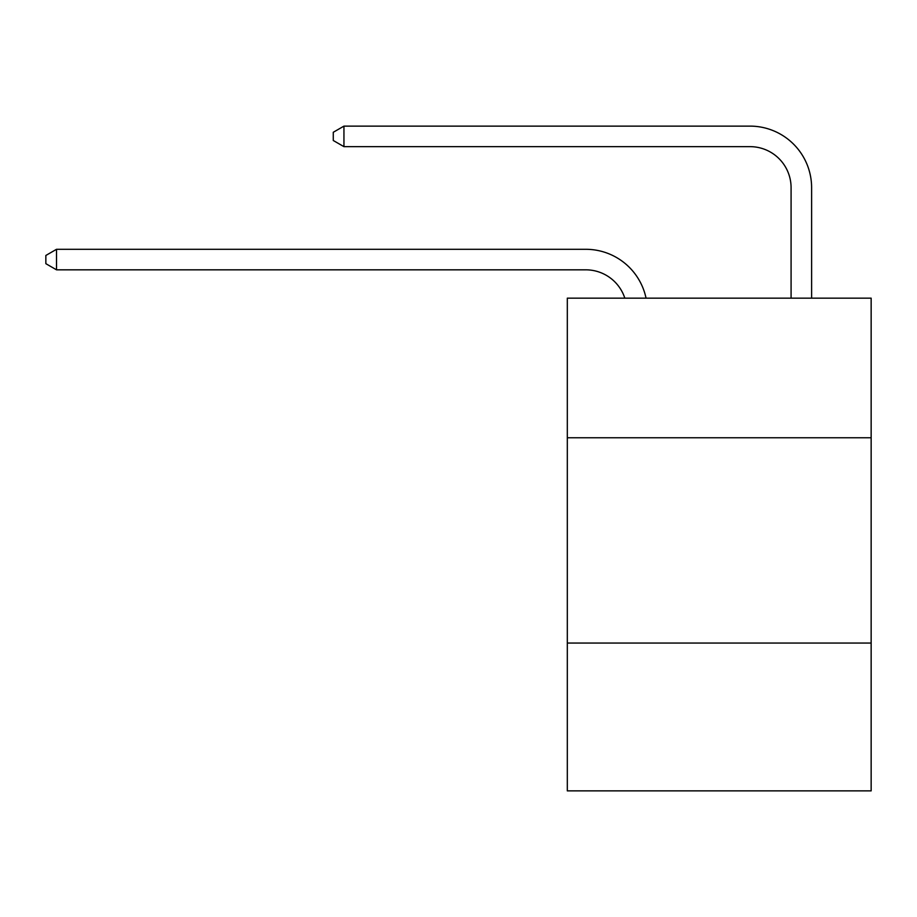 <?xml version="1.0" encoding="UTF-8"?>
<svg xmlns="http://www.w3.org/2000/svg" width="917" height="917" viewBox="0 0 917 917"><rect width="100%" height="100%" fill="white"/><g stroke="black" fill="none" stroke-linecap="round" stroke-linejoin="round"><path stroke-width="1.38" d="M871.15 437.764L871.15 298.163L567.314 298.163L567.314 437.764L871.15 437.764L871.15 790.878L567.314 790.878L567.314 437.764M871.15 643.058L567.314 643.058M585.78 269.827A41.059 41.059 -34.3 0 1 624.821 298.163A41.059 41.059 -37.4 0 0 585.78 269.827L56.522 269.827L45.85 263.672L45.85 255.465L56.522 249.298L585.78 249.298A61.588 61.588 145.7 0 1 646.049 298.163M791.084 298.163L791.084 187.71A41.059 41.059 19.4 0 0 750.026 146.651L343.944 146.651L333.272 140.496L333.272 132.277L343.944 126.122L750.026 126.122A61.588 61.588 37.4 0 1 811.614 187.71L811.614 298.163M791.084 187.71A41.059 41.059 -142.6 0 0 750.026 146.651A41.059 41.059 -142.6 0 1 791.084 187.71A41.059 41.059 -142.6 0 0 750.026 146.651A41.059 41.059 -142.6 0 1 791.084 187.71A41.059 41.059 -142.6 0 0 750.026 146.651A41.059 41.059 -142.6 0 1 791.084 187.71A41.059 41.059 -142.6 0 0 750.026 146.651A41.059 41.059 -142.6 0 1 791.084 187.71A41.059 41.059 -142.6 0 0 750.026 146.651A41.059 41.059 -142.6 0 1 791.084 187.71A41.059 41.059 -142.6 0 0 750.026 146.651A41.059 41.059 -142.6 0 1 791.084 187.71A41.059 41.059 -142.6 0 0 750.026 146.651A41.059 41.059 -142.6 0 1 791.084 187.71A41.059 41.059 -142.6 0 0 750.026 146.651A41.059 41.059 -142.6 0 1 791.084 187.71A41.059 41.059 -142.6 0 0 750.026 146.651A41.059 41.059 -142.6 0 1 791.084 187.71A41.059 41.059 -142.6 0 0 750.026 146.651A41.059 41.059 -142.6 0 1 791.084 187.71A41.059 41.059 -142.6 0 0 750.026 146.651A41.059 41.059 -142.6 0 1 791.084 187.71A41.059 41.059 -142.6 0 0 750.026 146.651A41.059 41.059 -142.6 0 1 791.084 187.71M56.522 249.298L56.522 269.827M343.944 126.122L343.944 146.651"/></g></svg>
